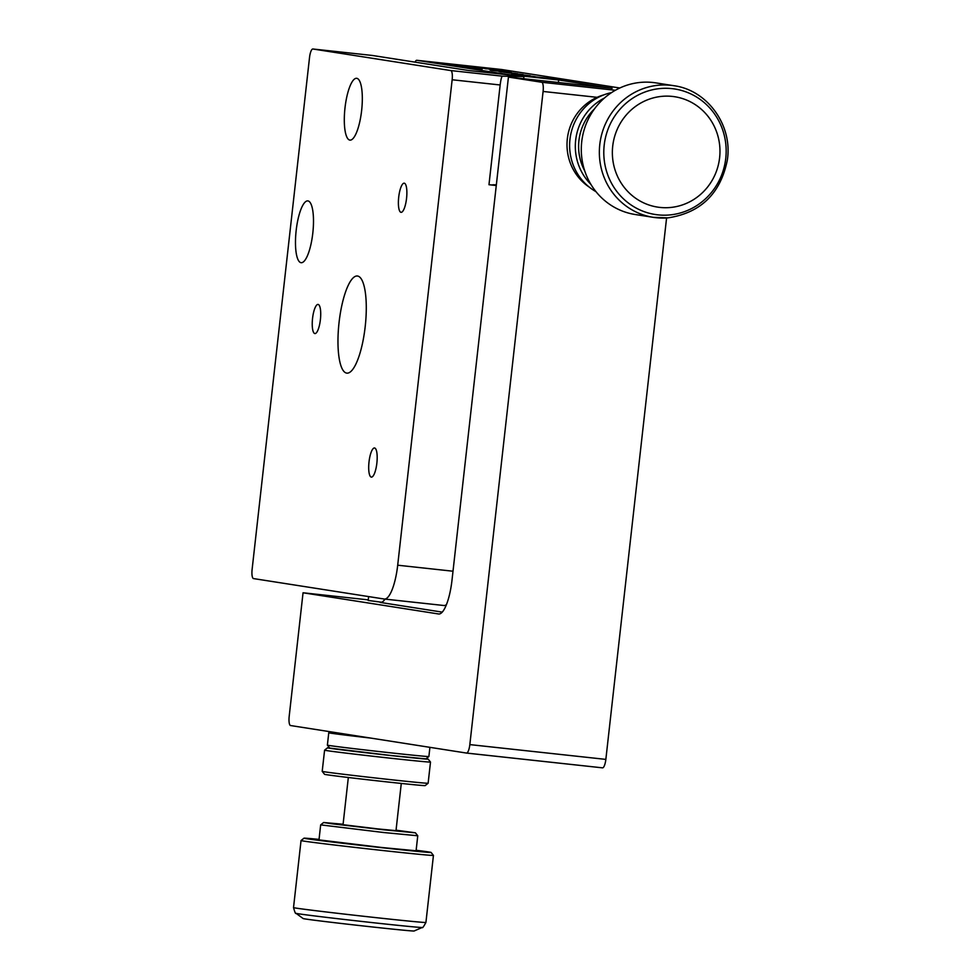<?xml version="1.0" encoding="UTF-8"?>
<svg xmlns="http://www.w3.org/2000/svg" width="980" height="980" viewBox="0 0 980 980"><rect width="100%" height="100%" fill="white"/><g stroke="black" fill="none" stroke-linecap="round" stroke-linejoin="round"><path stroke-width="1.47" d="M371.298 477.101A14.651 3.969 -83.8 0 0 371.346 477.113A14.651 3.969 -83.8 0 0 376.871 463.062A14.651 3.969 -83.8 0 0 374.568 447.983A14.651 3.969 -83.8 0 0 374.519 447.97A14.651 3.969 -83.8 0 0 369.007 462.021A14.651 3.969 -83.8 0 0 371.298 477.101M401.004 212.317A14.651 3.969 -83.8 0 0 401.053 212.329A14.651 3.969 -83.8 0 0 406.565 198.279A14.651 3.969 -83.8 0 0 404.262 183.186A14.651 3.969 -83.8 0 0 404.213 183.186A14.651 3.969 -83.8 0 0 398.701 197.237A14.651 3.969 -83.8 0 0 401.004 212.317M314.837 333.555A14.651 3.969 -83.8 0 0 314.899 333.568A14.651 3.969 -83.8 0 0 320.411 319.517A14.651 3.969 -83.8 0 0 318.108 304.437A14.651 3.969 -83.8 0 0 318.059 304.425A14.651 3.969 -83.8 0 0 312.546 318.476A14.651 3.969 -83.8 0 0 314.837 333.555M346.687 373.111A48.853 13.218 -83.8 0 0 346.846 373.135A48.853 13.218 -83.8 0 0 365.234 326.303A48.853 13.218 -83.8 0 0 357.577 276.029A48.853 13.218 -83.8 0 0 357.406 276.005A48.853 13.218 -83.8 0 0 339.019 322.837A48.853 13.218 -83.8 0 0 346.687 373.111M301.019 262.689A31.091 8.416 -83.8 0 0 301.13 262.701A31.091 8.416 -83.8 0 0 312.828 232.909A31.091 8.416 -83.8 0 0 307.953 200.912A31.091 8.416 -83.8 0 0 307.843 200.9A31.091 8.416 -83.8 0 0 296.144 230.692A31.091 8.416 -83.8 0 0 301.019 262.689M349.848 140.103A31.091 8.416 -83.8 0 0 349.946 140.115A31.091 8.416 -83.8 0 0 361.657 110.311A31.091 8.416 -83.8 0 0 356.769 78.314A31.091 8.416 -83.8 0 0 356.671 78.302A31.091 8.416 -83.8 0 0 344.972 108.106A31.091 8.416 -83.8 0 0 349.848 140.103M253.502 578.58L384.234 599.025A35.525 9.616 -83.8 0 0 384.356 599.037A35.525 9.616 -83.8 0 0 397.696 565.203L452.148 79.76A8.881 2.401 -83.8 0 0 450.763 70.56L312.902 49A8.881 2.401 -83.8 0 0 312.865 49A8.881 2.401 -83.8 0 0 309.533 57.453L252.117 569.38A8.881 2.401 -83.8 0 0 253.502 578.58M443.732 605.493A35.525 9.616 -83.8 0 0 443.854 605.505A35.525 9.616 -83.8 0 0 446.464 604.574M496.284 185.318L488.971 184.718L500.155 84.978L452.148 79.76M488.971 184.718L496.272 185.514M450.763 70.56L502.373 76.171L523.933 76.538L468.673 70.523L372.4 55.468A8.881 2.401 96.2 0 1 372.4 55.468L312.902 49M372.351 55.468A8.881 2.401 96.2 0 1 372.376 55.468L312.865 49M523.688 78.719L523.933 76.538M502.373 76.171C501.564 76.722 500.829 79.662 500.155 84.978M492.891 184.779L496.346 184.84M381.649 602.247L368.186 600.446L368.627 596.587M329.574 747.875A50.629 0.613 6.4 0 0 327.528 747.814A50.629 0.613 6.4 0 0 391.388 755.592A50.629 0.613 6.4 0 0 428.15 759.108A50.629 0.613 6.4 0 0 426.141 758.716M430.502 762.048A53.288 0.649 -173.6 0 1 430.502 762.06A53.288 0.649 -173.6 0 1 391.804 758.348A53.288 0.649 -173.6 0 1 324.576 750.178A53.288 0.649 -173.6 0 1 324.588 750.166L322.2 771.358A53.288 0.649 6.4 0 0 322.212 771.37A53.288 0.649 6.4 0 0 389.428 779.529A53.288 0.649 6.4 0 0 428.125 783.253A53.288 0.649 6.4 0 0 428.125 783.24L430.502 762.06L428.15 759.108M428.125 783.253L425.173 785.592A50.629 0.613 -173.6 0 1 388.423 782.064A50.629 0.613 -173.6 0 1 324.564 774.31L322.212 771.37M348.329 777.495L343.037 824.707L377.545 828.884L395.994 830.648L401.286 783.437M343.086 824.241L323.621 822.514L332.085 823.8L383.695 829.803L415.41 832.816L396.043 830.183M415.41 832.816L417.762 835.769L383.94 832.547L320.668 824.878L323.621 822.514M320.668 824.878L318.99 839.885L382.249 847.553L416.084 850.775L417.762 835.769M319.039 839.382A63.957 0.784 6.4 0 0 303.984 838.194A63.957 0.784 6.4 0 0 315.707 839.97A63.957 0.784 6.4 0 0 387.174 848.276A63.957 0.784 6.4 0 0 431.09 852.441A63.957 0.784 6.4 0 0 419.354 850.677A63.957 0.784 6.4 0 0 416.145 850.273M433.442 855.393A66.616 0.809 -173.6 0 1 433.442 855.405A66.616 0.809 -173.6 0 1 387.308 851.008A66.616 0.809 -173.6 0 1 313.257 842.396A66.616 0.809 -173.6 0 1 301.032 840.546A66.616 0.809 -173.6 0 1 301.044 840.534L293.522 907.59A66.616 0.809 6.4 0 0 305.736 909.44A66.616 0.809 6.4 0 0 379.787 918.052A66.616 0.809 6.4 0 0 425.92 922.437L433.442 855.405L431.09 852.441M422.209 927.46A63.504 0.772 6.4 0 1 377.606 923.185A63.504 0.772 6.4 0 1 307.659 915.051A63.504 0.772 6.4 0 1 296.021 913.311L303.139 918.554A55.848 0.686 6.4 0 0 313.367 920.085A55.848 0.686 6.4 0 0 374.887 927.239A55.848 0.686 6.4 0 0 414.111 931L422.209 927.46C422.38 928.391 423.617 926.713 425.92 922.437M371.004 738.124A51.07 0.625 -173.6 0 1 328.766 732.77A51.07 0.625 -173.6 0 1 328.778 732.758L330.076 731.729M428.885 756.523L425.945 758.875L390.787 755.494L329.733 748.083L327.381 745.131A51.07 0.625 6.4 0 0 391.804 752.959A51.07 0.625 6.4 0 0 428.885 756.523A51.07 0.625 6.4 0 0 428.885 756.511L429.914 747.336M603.766 94.901A51.07 49.159 98.9 0 0 567.641 136.514A51.07 49.159 98.9 0 0 589.335 187.168M641.018 82.357A66.616 64.129 98.9 0 0 581.361 146.424A66.616 64.129 98.9 0 0 635.187 214.51L653.244 217.327A66.616 64.129 -81.1 0 1 599.417 149.242A66.616 64.129 -81.1 0 1 659.075 85.174A66.616 64.129 -81.1 0 1 673.836 85.701L655.779 82.871A66.616 64.129 98.9 0 0 641.018 82.357M669.904 207.54A55.848 53.765 -81.1 0 1 612.488 156.445A55.848 53.765 -81.1 0 1 662.419 96.31A55.848 53.765 -81.1 0 1 719.847 147.404A55.848 53.765 -81.1 0 1 669.904 207.54M534.21 76.514L518.359 74.676L534.198 76.599M553.492 79.356L553.418 79.258A71.013 0.87 -173.6 0 0 552.708 79.111A421.523 5.145 -173.6 0 1 551.887 78.963L541.671 77.739A69.029 0.845 -173.6 0 1 543.19 77.996L535.46 77.285M541.965 77.996L543.974 78.155M512.785 73.77L530.303 75.742M512.638 73.574L530.303 75.73M523.185 74.541L504.063 72.275L523.185 74.541M499.371 71.552L515.505 73.341L498.992 71.479M500.106 71.356L509.392 72.361L499.91 71.32M511.266 72.226L496.407 70.438L511.266 72.226M503.671 71.062L489.902 69.433L503.83 71.062M494.508 69.997L495.586 70.119M497.767 70.119L488.64 69.078L497.767 70.119M488.971 69.017L487.807 68.906M490.319 68.98L480.127 67.743L490.478 68.98M481.156 67.914L482.025 68.037M476.856 67.363L477.53 67.424M475.668 67.216L476.341 67.302M482.993 67.828L472.789 66.603L483.152 67.828M473.83 66.763L474.7 66.885M482.038 69.09L469.298 67.632L482.16 69.09M471.515 67.853L470.559 67.792M478.069 68.453L463.871 66.763L478.069 68.453M463.822 66.665L465.365 66.824L463.822 66.665M461.36 66.113L454.144 65.243L461.36 66.113M456.129 65.293L448.913 64.423L456.129 65.293M450.898 64.484L443.683 63.614L450.898 64.484M445.68 63.663L438.452 62.794L445.68 63.663M619.826 87.992L501.834 69.543A8.881 2.401 96.2 0 1 501.834 69.543L416.819 60.295A8.881 2.401 -83.8 0 0 416.794 60.295A8.881 2.401 -83.8 0 0 415.055 62.144M368.26 599.87L303.053 592.778L289.186 716.356A8.881 2.401 -83.8 0 0 290.582 725.543L466.468 753.057A8.881 2.401 -83.8 0 0 469.837 744.604L543.091 91.459A8.881 2.401 -83.8 0 0 541.707 82.259L508.436 77.065L612.145 88.335L558.661 79.968L505.962 74.235L416.819 60.295L501.797 69.531A8.881 2.401 96.2 0 0 501.772 69.531M443.058 63.247L435.843 62.377L443.058 63.247M448.289 64.067L441.074 63.198L448.289 64.067M453.52 64.888L446.304 64.019L453.52 64.888M458.75 65.709L451.523 64.839L458.75 65.709M463.981 66.53L456.754 65.648L463.981 66.53M469.984 67.35L471.502 67.522L469.984 67.35M466.737 67.228L482.148 69.029L466.737 67.228M470.866 66.309L481.009 67.498L470.755 66.285M473.156 66.542L472.005 66.432M486.803 68.404L475.447 67.02L486.803 68.404M488.371 68.649L479.257 67.608L488.371 68.649M481.756 68.085L492.609 69.311L481.756 68.085M486.252 68.821L486.913 68.894M485.051 68.686L485.737 68.772M491.617 69.556L492.45 69.666M497.436 70.462L498.318 70.585M506.182 71.895L490.098 70.119L506.366 71.895M507.383 72.312L504.173 71.883L507.383 72.312M503.745 72.153L517.477 73.647L503.745 72.201M511.756 74.333L552.389 78.657M522.328 75.399A237.479 2.903 6.4 0 0 521.348 75.252L522.732 75.411A225.032 2.744 6.4 0 0 523.761 75.546M385.042 599.111A35.525 9.616 96.2 0 1 380.326 602.431A35.525 9.616 96.2 0 1 380.203 602.418L442.237 612.12M558.661 79.968L558.38 82.492M469.837 744.604L605.848 759.39L666.584 217.964M466.468 753.057A8.881 2.401 -83.8 0 0 466.492 753.057L602.516 767.842A8.881 2.401 96.2 0 1 602.48 767.842L466.529 753.069M303.053 592.778L438.538 613.97A35.525 9.616 -83.8 0 0 438.66 613.995A35.525 9.616 -83.8 0 0 452.001 580.16L508.436 77.065M605.848 759.39A8.881 2.401 96.2 0 1 602.516 767.842M477.517 67.142L481.891 67.681L477.53 67.093M484.843 68.294L489.228 68.821L484.843 68.294M496.186 70.107L492.695 69.666L496.186 70.107M501.123 70.842L505.509 71.368L501.123 70.842M491.519 70.438L504.602 71.687L491.654 70.315M503.83 71.712L507.799 72.189L503.83 71.712M500.866 71.712L506.293 72.324L500.584 71.834M507.603 72.447L513.545 73.108L507.603 72.447M562.398 80.311L552.377 78.755M522.316 75.484A237.479 2.903 -173.6 0 1 522.646 75.534A70.719 0.87 -173.6 0 0 523.1 75.595L528.355 76.33A117.857 1.446 -173.6 0 0 530.094 76.575A56.84 0.698 -173.6 0 0 532.201 76.857L534.321 77.138A603.472 7.375 -173.6 0 0 536.011 77.347L538.731 77.702A50.262 0.613 -173.6 0 0 541.781 78.082M535.472 77.212A82.749 1.017 -173.6 0 0 533.047 76.906A283 3.454 -173.6 0 0 531.185 76.66L528.159 76.244A108.511 1.323 -173.6 0 1 526.542 76.024L523.822 75.644A225.032 2.744 -173.6 0 1 523.761 75.644M553.418 79.258L553.406 79.343A71.013 0.87 6.4 0 0 552.696 79.196A421.523 5.145 6.4 0 1 551.887 79.062L551.887 78.963M548.298 78.412L551.887 79.062M548.298 78.498L541.793 77.763M541.952 78.082L540.348 77.812M534.198 76.575L535.276 76.685M512.614 73.745L511.793 73.647M611.496 92.647A53.288 51.303 98.9 0 0 570.287 136.931A53.288 51.303 98.9 0 0 596.012 191.688M590.916 184.387A53.288 51.303 -81.1 0 1 604.415 98.037M594.431 108.964A50.629 48.731 98.9 0 0 584.741 170.936M397.696 565.203L453.005 571.218M668.005 217.854A66.616 64.129 -81.1 0 1 653.244 217.327L668.103 217.854C700.749 212.807 720.484 193.624 727.295 160.291C732.979 125.648 707.609 90.099 673.836 85.701M669.23 214.988A63.504 61.14 -81.1 0 1 603.937 156.886A63.504 61.14 -81.1 0 1 660.728 88.494A63.504 61.14 -81.1 0 1 726.021 146.596A63.504 61.14 -81.1 0 1 669.23 214.988M541.707 82.259L615.379 90.27M597.09 97.326L543.091 91.459M384.356 599.037L443.854 605.505M327.381 745.131L328.766 732.77M296.021 913.311C295.654 914.169 294.821 912.27 293.522 907.59M303.984 838.194L301.044 840.534M327.528 747.814L324.588 750.166"/></g></svg>
